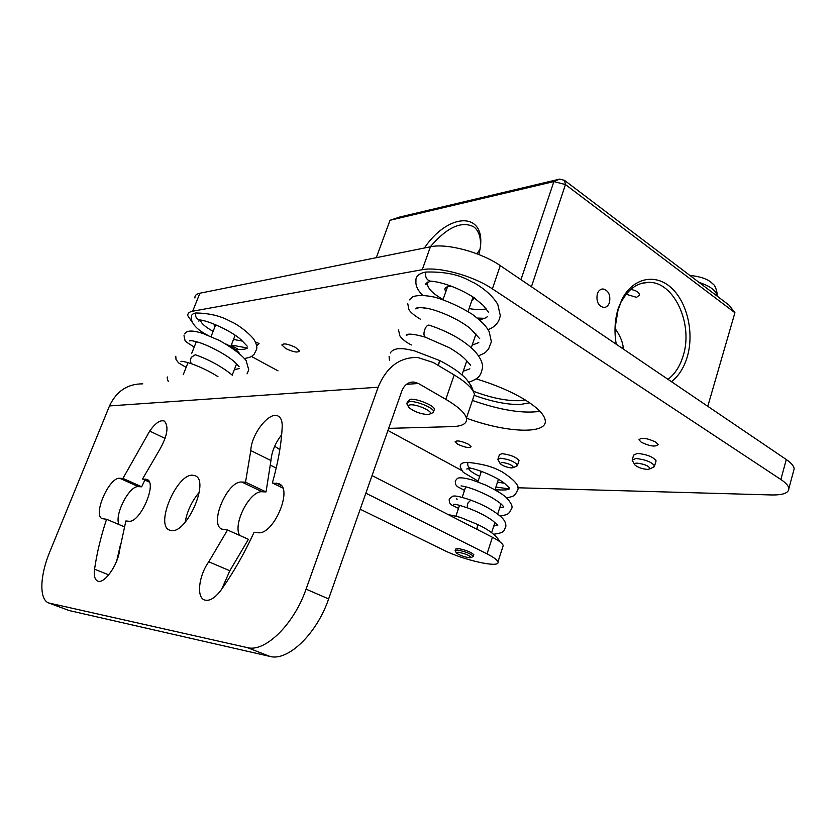 <?xml version="1.0" encoding="UTF-8"?>
<svg xmlns="http://www.w3.org/2000/svg" width="836" height="836" viewBox="0 0 836 836"><rect width="100%" height="100%" fill="white"/><g stroke="black" fill="none" stroke-linecap="round" stroke-linejoin="round"><path stroke-width="1.25" d="M109.506 405.93L49.815 551.781C39.888 575.534 38.968 599.402 48.645 602.955L247.226 647.597C264.918 652.655 293.927 624.492 306.06 589.15L328.621 598.921L401.802 391.07C404.3 384.894 408.334 381.885 413.914 382.031L418.428 383.484L445.828 399.336L454.188 374.946L433.309 362.51L417.666 357.463C399.639 357.118 386.472 367.035 378.165 387.214L109.506 405.93C116.444 391.175 127.521 383.818 142.768 383.849M270.634 465.286L276.235 468.024M360.201 509.208L443.299 549.963C463.51 560.204 500.419 568.48 497.942 561.959C497.336 559.963 493.7 557.267 487.033 553.871L365.854 493.177M378.165 387.214L306.06 589.15M192.761 475.214L195.331 475.83C209.773 481.003 186.825 533.661 171.317 530.567L169.363 530.045C154.984 524.674 176.992 473.469 192.761 475.214M227.528 529.993L208.781 561.792C198.916 575.356 196.22 596.925 204.297 599.903C209.345 601.586 215.04 598.179 221.373 589.662C233.693 572.106 244.582 553.004 254.039 532.344L258 532.699C273.257 535.479 293.206 489.279 279.224 483.845L272.358 482.999C278.137 462.569 281.429 443.822 282.202 426.736C282.369 421.344 281.084 417.833 278.336 416.203C269.85 410.497 251.27 433.874 250.79 450.583L245.533 482.173L241.803 482.058C227.476 480.428 208.833 524.099 221.833 529.125L227.528 529.993L248.428 539.314L229.848 570.748L208.781 561.792M94.562 569.201C96.871 553.118 100.874 536.472 106.559 519.26L102.243 518.675C92.441 515.248 109.14 476.948 119.757 478.296L122.944 478.391L149.717 431.073C155.423 423.016 160.293 419.682 164.337 421.072C169.165 426.485 167.315 436.507 158.788 451.158L142.517 478.997L147.094 479.488C157.586 483.083 139.925 523.42 128.734 521.225L125.86 520.974L119.569 550.213C118.043 565.011 103.936 584.678 97.561 581.02C94.75 579.567 93.747 575.628 94.562 569.201L108.753 574.865M372.051 475.579L492.414 537.255C499.05 540.704 502.645 543.484 503.209 545.595L502.75 547.026M454.188 374.946C466.352 382.345 473.113 388.813 474.461 394.352L472.518 400.13M279.83 449.601L274.678 446.246M388.667 428.366L452.349 426.611C462.684 426.245 467.387 423.424 466.436 418.136C464.983 412.859 458.118 406.589 445.828 399.336M455.265 550.245L455.651 549.064L457.856 548.479C465.579 549.9 470.887 551.959 473.793 554.665L473.667 555.041M407.111 402.168L410.403 399.242C417.342 398.584 434.072 405.512 434.438 409.159L433.999 410.434M328.621 598.921C316.792 633.907 287.824 661.589 269.871 656.406L69.137 610.541L49.063 603.111M185.132 522.281C187.149 511.057 191.852 501.067 199.24 492.32M239.692 535.416C232.481 524.036 249.985 490.209 262.264 491.767L266.047 491.923L270.958 460.531C271.731 451.544 275.305 442.944 281.669 434.762M221.686 589.213L229.848 570.748M119.151 524.611C113.79 515.666 129.214 485.34 138.421 486.656L141.66 486.792L144.9 480.073M116.747 560.82L120.217 545.741M266.047 491.923L245.533 482.173M282.714 487.984L272.358 482.999M124.24 526.774L106.559 519.26M141.66 486.792L122.944 478.391M149.341 482.09L142.517 478.997M456.184 552.606L455.139 550.621L457.334 550.036C465.056 551.467 470.375 553.526 473.28 556.222L472.706 556.776M458.023 552.188C465.203 553.61 469.581 555.397 471.149 557.539L469.33 557.769C463.719 556.776 459.403 555.188 456.383 552.983L458.023 552.188M408.187 406.223L406.662 403.454L409.609 401.51C416.537 400.872 433.288 407.79 433.654 411.427L433.497 412.409L431.595 413.277M410.654 404.823C417.227 404.227 432.891 411.396 430.394 413.81L427.99 414.593C420.299 413.977 413.914 411.594 408.814 407.435C407.581 405.878 408.198 405.011 410.654 404.823M502.373 494.348L495.382 489.917M239.524 353.45C237.581 350.629 233.119 347.515 226.138 344.129M214.967 326.688L214.183 325.277L214.612 324.295M192.343 322.372L187.828 315.736C187.515 313.395 189.135 311.891 192.677 311.201L422.243 269.704C438.492 266.308 472.957 275.65 492.373 288.848L780.866 479.498L786.289 459.528L500.283 265.639L492.373 288.848M231.164 345.446L238.72 349.542M251.427 356.439L278.043 370.87M387.935 430.467L461.796 470.532M517.672 487.775L771.346 494.954C782.987 495.163 788.829 493.01 788.87 488.506C788.536 485.852 785.871 482.853 780.866 479.498M445.828 291.649L444.888 289.611C444.825 287.145 447.5 286.121 452.913 286.539M474.378 297.909L471.765 300.751M480.919 472.695L480.386 470.981M285.828 348.581L281.899 345.038C283.341 343.021 287.887 343.815 295.557 347.41L299.434 350.921C297.982 352.928 293.457 352.155 285.828 348.581M641.327 442.286L638.955 439.778C641.484 437.291 647.106 438.074 655.821 442.129L658.141 444.616C655.581 447.093 649.98 446.32 641.327 442.286M457.825 444.292L455.077 441.816C456.769 440.144 461.2 440.927 468.348 444.177L471.065 446.633C469.351 448.295 464.941 447.511 457.825 444.292M474.461 394.352L466.436 418.136C505.602 432.724 547.653 434.772 545.239 420.383C544.34 414.468 537.391 407.487 524.391 399.441C510.817 391.332 494.724 384.476 476.102 378.875M200.452 320.01L200.483 320.355C201.236 323.438 205.447 327.095 213.128 331.349M233.516 339.437L242.607 341.13M256.631 345.958L259.076 343.491L255.262 341.872M207.547 335.184C191.914 327.179 190.869 319.279 191.444 317.063C191.162 314.942 192.635 313.573 195.875 312.957C219.659 313.395 229.419 321.421 232.732 322.351L232.941 322.466M427.719 282.045L427.436 284.459C428.408 289.225 433.633 294.23 443.09 299.455M469.069 308.568C476.112 309.832 481.808 309.926 486.155 308.85M422.473 295.16C417.624 290.217 415.45 285.484 415.962 280.98C415.471 276.413 418.773 273.435 425.879 272.045C458.285 271.198 468.923 281.147 474.106 282.84C485.047 289.12 492.937 296.32 497.775 304.429L500.262 315.391C499.259 322.257 495.184 327.012 488.046 329.635M468.432 468.254C469.33 470.563 473.092 473.26 479.718 476.321M497.493 482.173L504.369 483.239M478.119 481.149L463.29 472.33C460.458 468.035 459.57 465.777 460.605 465.558C460.427 463.447 462.872 462.381 467.941 462.36C492.686 465.088 498.423 470.522 501.412 471.399L501.558 471.483M518.811 461.19L519.01 460.584C516.094 457.02 510.409 454.711 501.966 453.655L499.353 454.847L498.068 458.776M655.863 461.576L656.093 460.824C653.188 456.884 646.959 454.397 637.419 453.384L633.646 455.056L632.34 459.372M194.934 298.003C194.663 295.578 196.314 293.979 199.877 293.227L430.425 246.787C446.727 243.025 481.066 252.221 500.283 265.639M786.289 459.528C791.253 462.945 793.886 466.028 794.179 468.787L793.458 471.483M472.413 400.423C500.231 410.142 522.751 413.778 539.983 411.333M474.148 395.292C491.902 401.708 507.316 404.77 520.4 404.478L529.596 402.785M520.964 279.663L553.892 181.579L565.47 184.568L734.928 312.716L729.044 305.14L564.478 180.336L559.712 179.113L553.892 181.579L390.025 220.276L376.294 257.687M559.712 179.113L399.587 217.078L390.025 220.276M531.424 286.748L565.47 184.568L564.478 180.336M734.928 312.716L707.778 406.306M671.454 381.676C678.675 376.043 683.932 367.83 687.213 357.035C694.298 333.418 687.516 302.872 671.621 288.127C655.842 273.184 633.416 277.458 622.203 298.891L618.191 308.599C614.742 319.927 614.094 331.819 616.247 344.254M609.486 302.486C608.326 305.746 606.413 307.429 603.738 307.512C598.221 305.924 596.078 301.399 597.301 293.938C598.461 290.698 600.352 289.037 602.996 288.942C608.535 290.5 610.698 295.014 609.486 302.486M478.819 254.52C490.199 211.623 450.238 209.846 424.354 248.01M480.543 242.555C480.157 235.135 477.868 229.879 473.678 226.786C461.441 220.652 446.957 227.329 430.258 246.819M476.928 253.789L479.843 249.515M623.217 347.504L621.953 348.121M623.384 349.093C623.008 342.635 620.218 335.727 615.014 328.37L617.992 310.271L622.203 298.891M667.995 379.335C674.945 374.037 679.992 366.231 683.137 355.917C693.535 324.389 674.224 281.659 648.799 282.349C637.68 282.495 628.662 288.765 621.765 301.127M630.731 289.444C636.144 290.385 639.08 292.224 639.53 294.972L636.572 297.344L626.195 294.272M473.563 391.3C491.035 397.863 506.271 400.987 519.271 400.695L525.186 399.921M200.149 319.979L199.396 319.916C196.22 318.777 195.049 316.457 195.875 312.957M431.198 281.157L430.122 281.126C426.36 279.715 424.939 276.695 425.879 272.045M438.252 365.457L439.631 360.525L414.457 350.859C403.506 348.288 402.168 348.633 398.155 348.706C394.289 349.176 391.676 350.608 390.307 353.011M439.182 362.646L438.315 365.489M470.595 384.8L471.723 389.001M470.501 468.118L470.26 468.066C468.097 467.125 467.324 465.224 467.941 462.36M476.719 529.219L477.805 524.559L460.26 517.327L447.96 514.474M489.603 535.813L482.184 532.02M477.889 525.018L476.854 529.282M498.005 538.865L498.904 541.059M516.439 466.154L517.536 465.13C514.61 461.587 508.925 459.288 500.471 458.201L497.869 459.372L499.928 463.217M511.736 467.951C506.825 467.418 502.979 465.997 500.179 463.677L501.736 462.35C508.633 463.405 512.541 465.14 513.461 467.564L511.736 467.951M653.094 467.324L654.578 465.913C651.662 462.005 645.423 459.528 635.882 458.483L632.12 460.124L634.597 464.45M647.492 469.414C642.038 468.923 637.837 467.439 634.911 464.962C634.064 463.792 634.817 463.175 637.178 463.134C645.078 464.21 649.342 466.122 649.98 468.86L647.492 469.414M424.134 307.815L424.165 308.766M492.414 537.255L487.033 553.871M406.474 384.33L418.428 383.484M69.137 610.541L49.878 603.341M247.226 647.597L269.871 656.406M262.264 491.767L241.803 482.058M270.958 460.531L250.79 450.583M281.23 485.465L276.361 483.124M138.421 486.656L119.757 478.296M165.11 438.43L149.717 431.073M148.285 480.376L145.433 479.091M430.425 246.787L422.243 269.704M192.677 311.201L199.877 293.227M716.891 295.923L716.901 295.599C716.107 290.531 710.151 286.131 699.021 282.38M232.387 375.249C220.286 365.102 205.092 358.163 195.3 354.736L191.287 357.348C189.971 360.556 190.211 362.74 191.998 363.921C201.173 367.265 209.826 371.498 217.956 376.639M468.85 382.188C480.606 378.154 480.825 374.068 482.393 368.352C483.145 363.555 480.564 357.766 474.639 350.995C463.959 340.336 448.817 331.725 429.213 325.162C427.854 324.828 426.517 325.935 425.19 328.496C423.497 332.853 423.538 335.748 425.336 337.19L449.716 347.88C461.409 355.081 464.116 358.142 466.007 360.034L470.678 365.227M449.444 498.852L452.704 496.229C453.99 495.863 456.529 495.257 470.856 500.158L468.129 502.791C467.052 505.519 466.99 507.264 467.941 508.027C477.732 511.726 485.915 515.885 492.477 520.514L497.368 524.883M503.209 545.595L497.942 561.959M413.914 382.031L410.716 382.261M473.793 554.665L473.28 556.222M471.149 557.539L473.228 556.525M434.438 409.159L433.654 411.427M430.394 413.81L433.497 412.409M455.965 516L459.528 505.31M462.172 497.368L465.694 486.792M491.61 532.71L494.933 522.49M497.702 513.973L500.973 503.889M477.878 481.891L481.369 471.337M495.027 489.718L498.434 479.31M183.251 374.674L188.027 362.625M191.632 353.544L196.356 341.652M232.22 375.103L236.567 363.9M211.059 336.605L215.73 324.755M230.746 346.512L235.146 335.236M214.183 325.277L214.559 324.326M794.179 468.787L788.87 488.506M445.536 287.762L444.888 289.611M601.554 289.141L602.996 288.942M648.799 282.349L641.473 283.362M716.818 295.871L716.901 295.599C718.051 295.401 715.71 284.836 712.638 283.812C708.698 279.412 701.09 276.611 689.825 275.399M282.171 344.317L281.899 345.038M244.603 358.529C253.256 356.659 251.051 356.376 253.987 354.495L256.652 349.27C257.154 346.616 256.349 343.565 254.259 340.116C254.029 338.58 244.561 328.705 232.732 322.351M184.704 333.972C186.595 330.147 192.938 330.084 203.712 333.783L219.408 340.471C232.398 347.828 241.301 354.516 246.118 360.535L248.752 369.815L247.059 373.838M247.237 348.173C245.784 348.476 247.08 349.699 235.271 349.385M239.389 368.53L234.341 369.648M247.195 346.146L240.967 339.656C231.238 330.837 207.913 320.345 199.396 319.916M191.402 340.607L189.406 340.91C189.657 340.189 192.897 340.712 199.104 342.488C208.457 345.331 227.591 355.06 235.564 362.887L239.127 366.743M182.875 361.434L180.931 361.643C180.952 360.807 184.651 361.57 191.998 363.921M194.203 347.076L186.585 342.217L185.017 340.44L184.004 335.664M186.135 367.401L178.59 362.887L176.02 359.553L175.779 356.24M200.483 320.355L198.717 321.045L200.086 319.979M247.32 347.985L231.321 345.049M168.276 381.404C167.242 379.126 166.97 377.653 167.472 376.994M409.295 299.905L412.869 296.728C417.927 294.972 425.346 295.15 435.148 297.261C447.542 300.97 459.925 306.645 472.298 314.284C486.322 325.005 486.761 327.963 489.185 331.631L491.38 341.736L488.517 349.124C485.329 352.134 486.949 352.353 478.537 355.781M487.576 316.614C485.288 317.962 485.256 318.526 479.268 319.707M478.777 342.593L472.152 345.153M488.642 312.382L483.323 305.464L473.531 297.323C458.745 287.856 440.906 281.669 430.122 281.126M419.17 307.512L415.879 308.933C415.805 307.512 419.379 307.272 426.611 308.212C437.28 309.999 458.515 318.788 470.386 328.59L479.707 338.674M409.525 334.139L406.244 335.351L406.609 334.536C409.588 333.543 415.826 334.421 425.336 337.19M420.477 319.237C413.601 315.036 409.682 311.64 408.731 309.038L407.811 303.792M411.375 344.975C406.129 342.321 402.315 339.311 399.911 335.957L398.49 329.886M427.436 284.459L426.046 284.522C424.249 284.219 425.796 283.111 430.655 281.178M484.535 318.307L477.335 318.067M389.461 360.17L389.074 356.261M469.895 368.833L463.269 371.184M471.598 386.671C468.223 381.143 465.265 377.454 462.726 375.615C457.71 371.006 450.217 366.084 440.258 360.839M473.667 392.105L471.326 385.918M506.689 497.859C515.373 496.009 512.834 495.842 515.258 494.494L517.651 490.063C519.95 486.05 514.537 479.833 501.412 471.399M455.578 480.564L457.104 478.746C457.605 478.223 459.382 476.447 472.068 479.927L485.267 484.88C495.487 489.938 502.384 494.045 505.958 497.19C510.911 502.509 512.844 506.24 511.747 508.382L509.427 512.667C506.783 514.015 510.054 514.182 500.2 516.011M509.646 488.757C507.17 489.217 510.012 490.533 495.058 489.739M503.763 506.909L499.677 507.901M456.728 498.643L457.062 499.52M509.333 487.952L504.735 483.532C498.549 478.234 481.118 470.26 470.26 468.066M461.054 485.915L462.726 486.144C469.863 487.44 479.415 491.15 491.38 497.274C502.802 504.432 501.381 504.557 502.655 505.592L503.366 506.344M454.711 504.296L453.446 504.401C454.084 503.763 458.922 504.975 467.941 508.027M464.492 490.387L457.208 486.51L455.568 484.399L455.275 481.463M458.494 508.403L451.273 504.787L449.517 502.718L449.172 499.656M468.118 468.296L466.739 469.006L470.574 468.129M509.249 488.955L495.915 487.001M470.856 500.158C483.73 504.85 494.055 510.65 501.83 517.557C504.881 520.671 506.198 523.754 505.79 526.816C503.429 530.755 505.874 532.48 493.585 534.256M497.828 525.186L493.773 526.074M498.622 539.837C495.037 534.57 488.234 529.554 478.234 524.768M499.792 541.697L498.214 539.126M519.01 460.584L517.536 465.13M517.338 465.736L513.461 467.564M656.093 460.824L654.578 465.913M654.285 466.739L649.98 468.86M461.984 374.956L466.791 360.88M471.274 347.724L475.956 333.992M443.028 299.643L447.532 286.758M468.066 311.504L473.061 296.999"/></g></svg>
